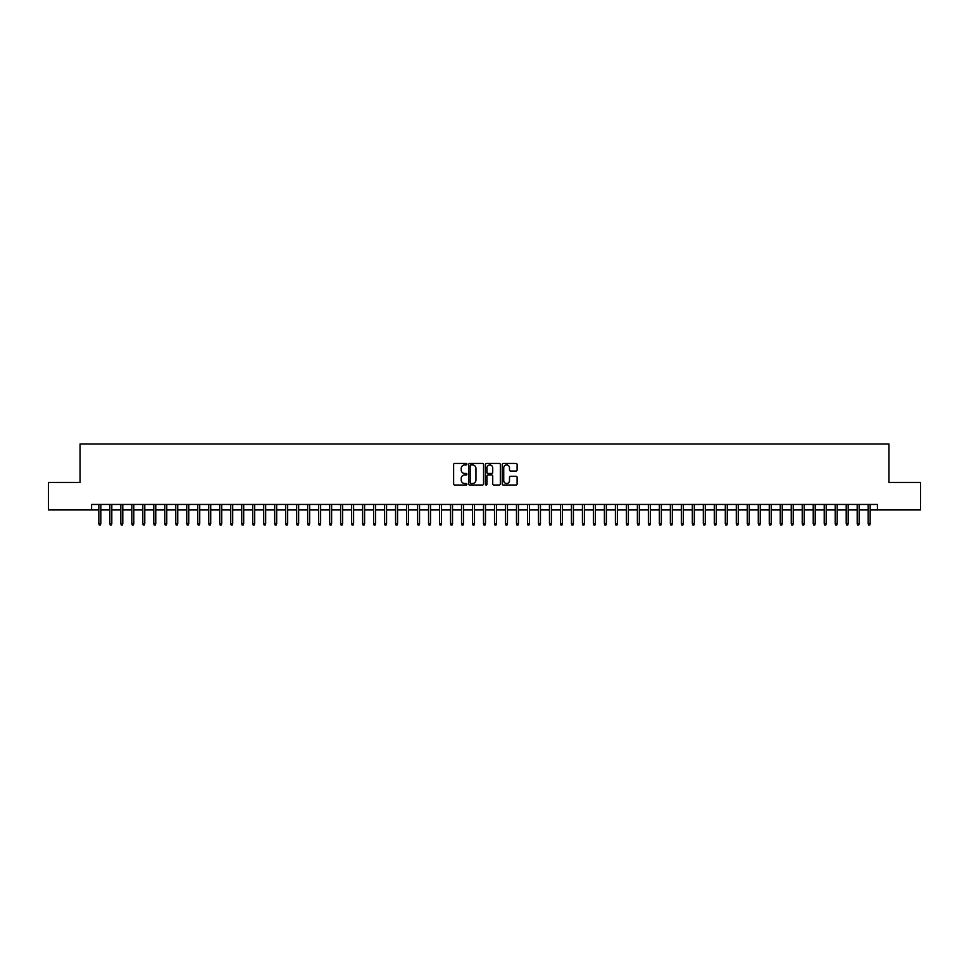 <?xml version="1.0" encoding="UTF-8"?>
<svg xmlns="http://www.w3.org/2000/svg" width="969" height="969" viewBox="0 0 969 969"><rect width="100%" height="100%" fill="white"/><g stroke="black" fill="none" stroke-linecap="round" stroke-linejoin="round"><path stroke-width="1.45" d="M466.913 464.187A0.751 0.751 0 0 0 466.162 463.436L454.703 463.436A1.078 1.078 0 0 0 453.625 464.514L453.625 483.931A1.078 1.078 0 0 0 454.703 485.009L466.162 485.009A0.751 0.751 0 0 0 466.913 484.258A0.751 0.751 0 0 0 466.162 483.507L464.672 483.507A3.452 3.452 0 0 1 461.22 480.055L461.22 478.432A3.452 3.452 0 0 1 464.672 474.98L466.162 474.98A0.751 0.751 0 0 0 466.913 474.229A0.751 0.751 0 0 0 466.162 473.466L464.672 473.466A3.452 3.452 0 0 1 461.22 470.013L461.22 468.402A3.452 3.452 0 0 1 464.672 464.95L466.162 464.95A0.751 0.751 0 0 0 466.913 464.187M516.029 471.043A1.078 1.078 0 0 0 517.107 469.965L517.107 464.514A1.078 1.078 0 0 0 516.029 463.436L503.299 463.436A1.078 1.078 0 0 0 502.221 464.514L502.221 483.931A1.078 1.078 0 0 0 503.299 485.009L516.029 485.009A1.078 1.078 0 0 0 517.107 483.931L517.107 477.354A1.078 1.078 0 0 0 516.029 476.276L510.578 476.276A1.078 1.078 0 0 0 509.5 477.354L509.5 480.612A2.883 2.883 0 0 1 506.617 483.507A2.883 2.883 0 0 1 503.735 480.612L503.735 467.833A2.883 2.883 0 0 1 506.617 464.95A2.883 2.883 0 0 1 509.5 467.833L509.5 469.965A1.078 1.078 0 0 0 510.578 471.043L516.029 471.043M91.583 509.948L48.45 509.948L48.45 482.465L80.052 482.465L80.052 443.996L888.948 443.996L888.948 482.465L920.55 482.465L920.55 509.948L877.417 509.948L877.417 504.449L91.583 504.449L91.583 509.948L98.838 509.948M483.555 464.514A1.078 1.078 0 0 0 482.477 463.436L469.747 463.436A1.078 1.078 0 0 0 468.669 464.514L468.669 483.931A1.078 1.078 0 0 0 469.747 485.009L482.477 485.009A1.078 1.078 0 0 0 483.555 483.931L483.555 464.514M486.523 463.436L499.253 463.436A1.078 1.078 0 0 1 500.331 464.514L500.331 483.931A1.078 1.078 0 0 1 499.253 485.009L493.802 485.009A1.078 1.078 0 0 1 492.724 483.931L492.724 476.058A1.078 1.078 0 0 0 491.646 474.98L488.037 474.98A1.078 1.078 0 0 0 486.959 476.058L486.959 484.258A0.751 0.751 0 0 1 486.196 485.009A0.751 0.751 0 0 1 485.445 484.258L485.445 464.514A1.078 1.078 0 0 1 486.523 463.436M100.824 509.948L109.836 509.948M111.81 509.948L120.822 509.948M122.797 509.948L131.808 509.948M133.795 509.948L142.806 509.948M144.781 509.948L153.792 509.948M155.767 509.948L164.791 509.948M166.765 509.948L175.777 509.948M177.751 509.948L186.763 509.948M188.749 509.948L197.761 509.948M199.735 509.948L208.747 509.948M210.721 509.948L219.733 509.948M221.719 509.948L230.731 509.948M232.705 509.948L241.717 509.948M243.691 509.948L252.715 509.948M254.69 509.948L263.701 509.948M265.676 509.948L274.687 509.948M276.674 509.948L285.685 509.948M287.66 509.948L296.671 509.948M298.646 509.948L307.657 509.948M309.644 509.948L318.656 509.948M320.63 509.948L329.642 509.948M331.616 509.948L340.628 509.948M342.614 509.948L351.626 509.948M353.6 509.948L362.612 509.948M364.598 509.948L373.61 509.948M375.584 509.948L384.596 509.948M386.57 509.948L395.582 509.948M397.569 509.948L406.58 509.948M408.555 509.948L417.566 509.948M419.541 509.948L428.552 509.948M430.539 509.948L439.551 509.948M441.525 509.948L450.537 509.948M452.523 509.948L461.535 509.948M463.509 509.948L472.521 509.948M474.495 509.948L483.507 509.948M485.493 509.948L494.505 509.948M496.479 509.948L505.491 509.948M507.465 509.948L516.477 509.948M518.463 509.948L527.475 509.948M529.449 509.948L538.461 509.948M540.448 509.948L549.459 509.948M551.434 509.948L560.445 509.948M562.42 509.948L571.431 509.948M573.418 509.948L582.43 509.948M584.404 509.948L593.416 509.948M595.39 509.948L604.402 509.948M606.388 509.948L615.4 509.948M617.374 509.948L626.386 509.948M628.372 509.948L637.384 509.948M639.358 509.948L648.37 509.948M650.344 509.948L659.356 509.948M661.342 509.948L670.354 509.948M672.329 509.948L681.34 509.948M683.315 509.948L692.326 509.948M694.313 509.948L703.324 509.948M705.299 509.948L714.31 509.948M716.285 509.948L725.309 509.948M727.283 509.948L736.295 509.948M738.269 509.948L747.281 509.948M749.267 509.948L758.279 509.948M760.253 509.948L769.265 509.948M771.239 509.948L780.251 509.948M782.237 509.948L791.249 509.948M793.223 509.948L802.235 509.948M804.209 509.948L813.233 509.948M815.208 509.948L824.219 509.948M826.194 509.948L835.205 509.948M837.192 509.948L846.203 509.948M848.178 509.948L857.19 509.948M859.164 509.948L868.176 509.948M870.162 509.948L877.417 509.948M470.934 464.95A0.751 0.751 0 0 0 470.183 465.701L470.183 482.744A0.751 0.751 0 0 0 470.934 483.507L472.497 483.507A3.452 3.452 0 0 0 475.949 480.055L475.949 468.402A3.452 3.452 0 0 0 472.497 464.95L470.934 464.95M492.724 467.882A2.883 2.883 0 0 0 489.842 464.999A2.883 2.883 0 0 0 486.959 467.882L486.959 472.387A1.078 1.078 0 0 0 488.037 473.466L491.646 473.466A1.078 1.078 0 0 0 492.724 472.387L492.724 467.882M98.838 523.575L99.286 525.004L100.376 525.004L100.824 523.575L98.838 523.575L98.838 504.449M100.824 523.575L100.824 504.449M109.836 523.575L110.272 525.004L111.374 525.004L111.81 523.575L109.836 523.575L109.836 504.449M111.81 523.575L111.81 504.449M120.822 523.575L121.258 525.004L122.36 525.004L122.797 523.575L120.822 523.575L120.822 504.449M122.797 523.575L122.797 504.449M131.808 523.575L132.256 525.004L133.347 525.004L133.795 523.575L131.808 523.575L131.808 504.449M133.795 523.575L133.795 504.449M142.806 523.575L143.242 525.004L144.345 525.004L144.781 523.575L142.806 523.575L142.806 504.449M144.781 523.575L144.781 504.449M153.792 523.575L154.228 525.004L155.331 525.004L155.767 523.575L153.792 523.575L153.792 504.449M155.767 523.575L155.767 504.449M164.791 523.575L165.227 525.004L166.329 525.004L166.765 523.575L164.791 523.575L164.791 504.449M166.765 523.575L166.765 504.449M175.777 523.575L176.213 525.004L177.315 525.004L177.751 523.575L175.777 523.575L175.777 504.449M177.751 523.575L177.751 504.449M186.763 523.575L187.211 525.004L188.301 525.004L188.749 523.575L186.763 523.575L186.763 504.449M188.749 523.575L188.749 504.449M197.761 523.575L198.197 525.004L199.299 525.004L199.735 523.575L197.761 523.575L197.761 504.449M199.735 523.575L199.735 504.449M208.747 523.575L209.183 525.004L210.285 525.004L210.721 523.575L208.747 523.575L208.747 504.449M210.721 523.575L210.721 504.449M219.733 523.575L220.181 525.004L221.271 525.004L221.719 523.575L219.733 523.575L219.733 504.449M221.719 523.575L221.719 504.449M230.731 523.575L231.167 525.004L232.269 525.004L232.705 523.575L230.731 523.575L230.731 504.449M232.705 523.575L232.705 504.449M241.717 523.575L242.153 525.004L243.255 525.004L243.691 523.575L241.717 523.575L241.717 504.449M243.691 523.575L243.691 504.449M252.715 523.575L253.151 525.004L254.253 525.004L254.69 523.575L252.715 523.575L252.715 504.449M254.69 523.575L254.69 504.449M263.701 523.575L264.137 525.004L265.24 525.004L265.676 523.575L263.701 523.575L263.701 504.449M265.676 523.575L265.676 504.449M274.687 523.575L275.135 525.004L276.226 525.004L276.674 523.575L274.687 523.575L274.687 504.449M276.674 523.575L276.674 504.449M285.685 523.575L286.121 525.004L287.224 525.004L287.66 523.575L285.685 523.575L285.685 504.449M287.66 523.575L287.66 504.449M296.671 523.575L297.108 525.004L298.21 525.004L298.646 523.575L296.671 523.575L296.671 504.449M298.646 523.575L298.646 504.449M307.657 523.575L308.106 525.004L309.196 525.004L309.644 523.575L307.657 523.575L307.657 504.449M309.644 523.575L309.644 504.449M318.656 523.575L319.092 525.004L320.194 525.004L320.63 523.575L318.656 523.575L318.656 504.449M320.63 523.575L320.63 504.449M329.642 523.575L330.078 525.004L331.18 525.004L331.616 523.575L329.642 523.575L329.642 504.449M331.616 523.575L331.616 504.449M340.628 523.575L341.076 525.004L342.178 525.004L342.614 523.575L340.628 523.575L340.628 504.449M342.614 523.575L342.614 504.449M351.626 523.575L352.062 525.004L353.164 525.004L353.6 523.575L351.626 523.575L351.626 504.449M353.6 523.575L353.6 504.449M362.612 523.575L363.06 525.004L364.15 525.004L364.598 523.575L362.612 523.575L362.612 504.449M364.598 523.575L364.598 504.449M373.61 523.575L374.046 525.004L375.148 525.004L375.584 523.575L373.61 523.575L373.61 504.449M375.584 523.575L375.584 504.449M384.596 523.575L385.032 525.004L386.134 525.004L386.57 523.575L384.596 523.575L384.596 504.449M386.57 523.575L386.57 504.449M395.582 523.575L396.03 525.004L397.12 525.004L397.569 523.575L395.582 523.575L395.582 504.449M397.569 523.575L397.569 504.449M406.58 523.575L407.016 525.004L408.119 525.004L408.555 523.575L406.58 523.575L406.58 504.449M408.555 523.575L408.555 504.449M417.566 523.575L418.002 525.004L419.105 525.004L419.541 523.575L417.566 523.575L417.566 504.449M419.541 523.575L419.541 504.449M428.552 523.575L429.001 525.004L430.103 525.004L430.539 523.575L428.552 523.575L428.552 504.449M430.539 523.575L430.539 504.449M439.551 523.575L439.987 525.004L441.089 525.004L441.525 523.575L439.551 523.575L439.551 504.449M441.525 523.575L441.525 504.449M450.537 523.575L450.985 525.004L452.075 525.004L452.523 523.575L450.537 523.575L450.537 504.449M452.523 523.575L452.523 504.449M461.535 523.575L461.971 525.004L463.073 525.004L463.509 523.575L461.535 523.575L461.535 504.449M463.509 523.575L463.509 504.449M472.521 523.575L472.957 525.004L474.059 525.004L474.495 523.575L472.521 523.575L472.521 504.449M474.495 523.575L474.495 504.449M483.507 523.575L483.955 525.004L485.045 525.004L485.493 523.575L483.507 523.575L483.507 504.449M485.493 523.575L485.493 504.449M494.505 523.575L494.941 525.004L496.043 525.004L496.479 523.575L494.505 523.575L494.505 504.449M496.479 523.575L496.479 504.449M505.491 523.575L505.927 525.004L507.029 525.004L507.465 523.575L505.491 523.575L505.491 504.449M507.465 523.575L507.465 504.449M516.477 523.575L516.925 525.004L518.015 525.004L518.463 523.575L516.477 523.575L516.477 504.449M518.463 523.575L518.463 504.449M527.475 523.575L527.911 525.004L529.013 525.004L529.449 523.575L527.475 523.575L527.475 504.449M529.449 523.575L529.449 504.449M538.461 523.575L538.897 525.004L539.999 525.004L540.448 523.575L538.461 523.575L538.461 504.449M540.448 523.575L540.448 504.449M549.459 523.575L549.895 525.004L550.998 525.004L551.434 523.575L549.459 523.575L549.459 504.449M551.434 523.575L551.434 504.449M560.445 523.575L560.881 525.004L561.984 525.004L562.42 523.575L560.445 523.575L560.445 504.449M562.42 523.575L562.42 504.449M571.431 523.575L571.88 525.004L572.97 525.004L573.418 523.575L571.431 523.575L571.431 504.449M573.418 523.575L573.418 504.449M582.43 523.575L582.866 525.004L583.968 525.004L584.404 523.575L582.43 523.575L582.43 504.449M584.404 523.575L584.404 504.449M593.416 523.575L593.852 525.004L594.954 525.004L595.39 523.575L593.416 523.575L593.416 504.449M595.39 523.575L595.39 504.449M604.402 523.575L604.85 525.004L605.94 525.004L606.388 523.575L604.402 523.575L604.402 504.449M606.388 523.575L606.388 504.449M615.4 523.575L615.836 525.004L616.938 525.004L617.374 523.575L615.4 523.575L615.4 504.449M617.374 523.575L617.374 504.449M626.386 523.575L626.822 525.004L627.924 525.004L628.372 523.575L626.386 523.575L626.386 504.449M628.372 523.575L628.372 504.449M637.384 523.575L637.82 525.004L638.922 525.004L639.358 523.575L637.384 523.575L637.384 504.449M639.358 523.575L639.358 504.449M648.37 523.575L648.806 525.004L649.908 525.004L650.344 523.575L648.37 523.575L648.37 504.449M650.344 523.575L650.344 504.449M659.356 523.575L659.804 525.004L660.894 525.004L661.342 523.575L659.356 523.575L659.356 504.449M661.342 523.575L661.342 504.449M670.354 523.575L670.79 525.004L671.892 525.004L672.329 523.575L670.354 523.575L670.354 504.449M672.329 523.575L672.329 504.449M681.34 523.575L681.776 525.004L682.879 525.004L683.315 523.575L681.34 523.575L681.34 504.449M683.315 523.575L683.315 504.449M692.326 523.575L692.774 525.004L693.865 525.004L694.313 523.575L692.326 523.575L692.326 504.449M694.313 523.575L694.313 504.449M703.324 523.575L703.76 525.004L704.863 525.004L705.299 523.575L703.324 523.575L703.324 504.449M705.299 523.575L705.299 504.449M714.31 523.575L714.747 525.004L715.849 525.004L716.285 523.575L714.31 523.575L714.31 504.449M716.285 523.575L716.285 504.449M725.309 523.575L725.745 525.004L726.847 525.004L727.283 523.575L725.309 523.575L725.309 504.449M727.283 523.575L727.283 504.449M736.295 523.575L736.731 525.004L737.833 525.004L738.269 523.575L736.295 523.575L736.295 504.449M738.269 523.575L738.269 504.449M747.281 523.575L747.729 525.004L748.819 525.004L749.267 523.575L747.281 523.575L747.281 504.449M749.267 523.575L749.267 504.449M758.279 523.575L758.715 525.004L759.817 525.004L760.253 523.575L758.279 523.575L758.279 504.449M760.253 523.575L760.253 504.449M769.265 523.575L769.701 525.004L770.803 525.004L771.239 523.575L769.265 523.575L769.265 504.449M771.239 523.575L771.239 504.449M780.251 523.575L780.699 525.004L781.789 525.004L782.237 523.575L780.251 523.575L780.251 504.449M782.237 523.575L782.237 504.449M791.249 523.575L791.685 525.004L792.787 525.004L793.223 523.575L791.249 523.575L791.249 504.449M793.223 523.575L793.223 504.449M802.235 523.575L802.671 525.004L803.773 525.004L804.209 523.575L802.235 523.575L802.235 504.449M804.209 523.575L804.209 504.449M813.233 523.575L813.669 525.004L814.772 525.004L815.208 523.575L813.233 523.575L813.233 504.449M815.208 523.575L815.208 504.449M824.219 523.575L824.655 525.004L825.758 525.004L826.194 523.575L824.219 523.575L824.219 504.449M826.194 523.575L826.194 504.449M835.205 523.575L835.653 525.004L836.744 525.004L837.192 523.575L835.205 523.575L835.205 504.449M837.192 523.575L837.192 504.449M846.203 523.575L846.64 525.004L847.742 525.004L848.178 523.575L846.203 523.575L846.203 504.449M848.178 523.575L848.178 504.449M857.19 523.575L857.626 525.004L858.728 525.004L859.164 523.575L857.19 523.575L857.19 504.449M859.164 523.575L859.164 504.449M868.176 523.575L868.624 525.004L869.714 525.004L870.162 523.575L868.176 523.575L868.176 504.449M870.162 523.575L870.162 504.449"/></g></svg>
